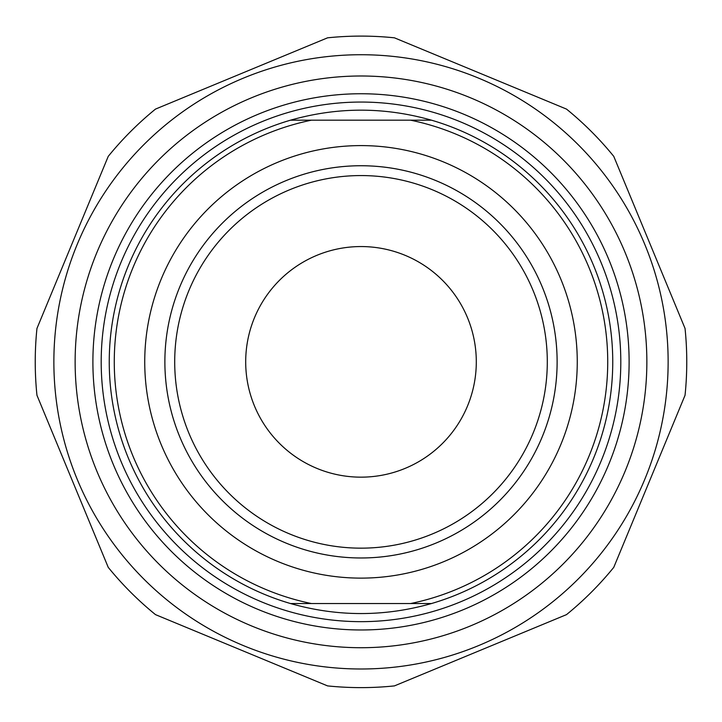<?xml version="1.0" encoding="UTF-8"?>
<svg xmlns="http://www.w3.org/2000/svg" width="722" height="722" viewBox="0 0 722 722"><rect width="100%" height="100%" fill="white"/><g stroke="black" fill="none" stroke-linecap="round" stroke-linejoin="round"><path stroke-width="1.08" d="M361 36.1A325.757 325.757 0 0 0 327.571 37.824L155.501 109.094A325.757 325.757 0 0 0 108.237 156.367L36.957 328.438A325.757 325.757 0 0 0 36.957 395.286L108.237 567.357A325.757 325.757 0 0 0 155.501 614.63L327.571 685.9A325.757 325.757 0 0 0 394.429 685.9L566.499 614.63A325.757 325.757 0 0 0 613.763 567.357L685.043 395.286A325.757 325.757 0 0 0 685.043 328.438L613.763 156.367A325.757 325.757 0 0 0 566.499 109.094L394.429 37.824A325.757 325.757 0 0 0 361 36.1M361 54.728A307.13 307.13 0 0 0 95.015 515.427A307.13 307.13 0 0 0 626.985 515.427A307.13 307.13 0 0 0 361 54.728M75.133 361.857A285.867 285.867 0 0 0 503.929 609.422A285.867 285.867 0 0 0 503.929 114.293A285.867 285.867 0 0 0 75.133 361.857M290.515 120.186C337.508 106.829 384.492 106.829 431.485 120.186L290.515 120.186A251.743 251.743 0 0 0 290.515 603.538L431.485 603.538C384.492 616.895 337.508 616.895 290.515 603.538M431.485 603.538A251.743 251.743 0 0 0 431.485 120.186M410.592 120.186A246.707 246.707 0 0 1 410.592 603.538M361 557.98A196.122 196.122 0 0 1 164.878 361.857A196.122 196.122 0 0 1 361 165.735A196.122 196.122 0 0 1 557.122 361.857A196.122 196.122 0 0 1 361 557.98M361 145.6A216.257 216.257 0 0 0 173.713 469.986A216.257 216.257 0 0 0 548.287 469.986A216.257 216.257 0 0 0 361 145.6M311.408 603.538A246.707 246.707 0 0 1 311.408 120.186M92.894 361.857A268.106 268.106 0 0 1 495.057 129.671A268.106 268.106 0 0 1 495.057 594.053A268.106 268.106 0 0 1 92.894 361.857M245.697 361.857A115.303 115.303 0 0 0 418.652 461.71A115.303 115.303 0 0 0 418.652 262.005A115.303 115.303 0 0 0 245.697 361.857M174.706 361.857A186.294 186.294 0 0 0 454.147 523.197A186.294 186.294 0 0 0 454.147 200.526A186.294 186.294 0 0 0 174.706 361.857M361 102.055A259.803 259.803 0 0 0 136.007 491.763A259.803 259.803 0 0 0 585.993 491.763A259.803 259.803 0 0 0 361 102.055"/></g></svg>
